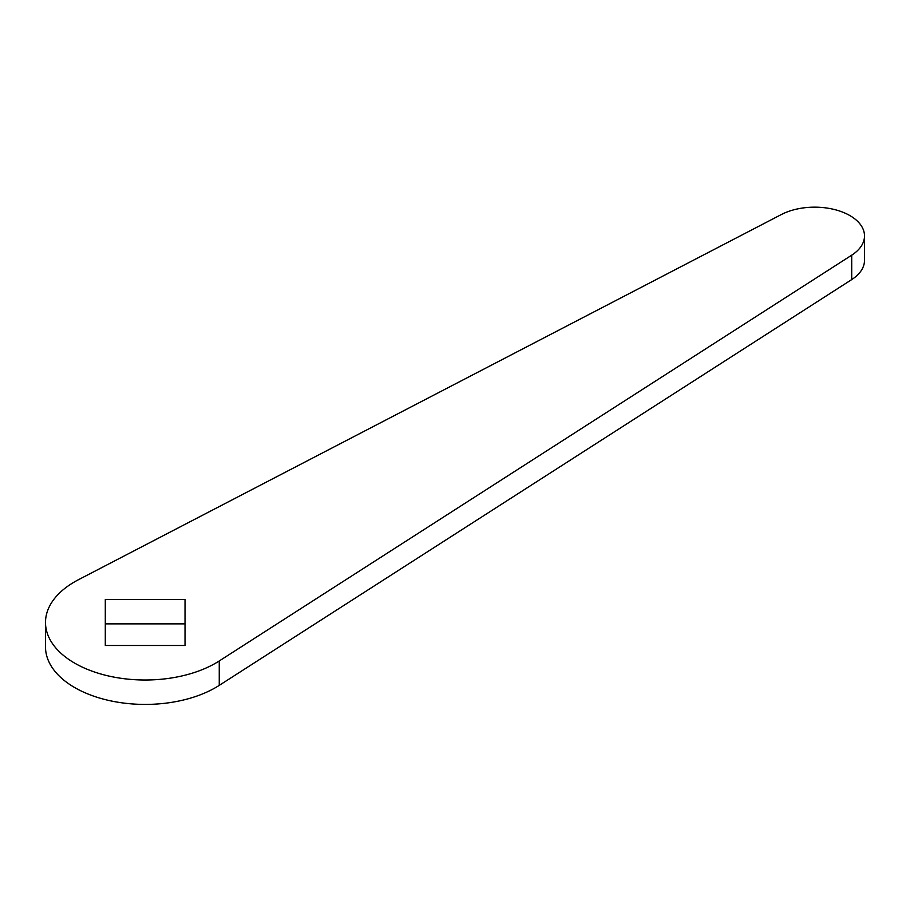 <?xml version="1.0" encoding="UTF-8"?>
<svg xmlns="http://www.w3.org/2000/svg" width="910" height="910" viewBox="0 0 910 910"><rect width="100%" height="100%" fill="white"/><g stroke="black" fill="none" stroke-linecap="round" stroke-linejoin="round"><path stroke-width="1.36" d="M849.906 215.59A49.834 28.767 0 0 0 781.337 214.544L78.499 579.693A99.668 57.546 0 0 0 45.5 622.463A99.668 57.546 0 0 0 109.462 676.187A99.668 57.546 0 0 0 219.253 660.956L851.714 255.175A49.834 28.767 0 0 0 864.5 235.929A49.834 28.767 0 0 0 849.906 215.59M105.298 599.451L105.298 645.486L185.026 645.486L185.026 599.451L105.298 599.451M45.5 622.463L45.5 646.885A99.668 57.546 0 0 0 109.462 700.598A99.668 57.546 0 0 0 219.253 685.366L851.714 279.586A49.834 28.767 0 0 0 864.5 260.351L864.5 235.929M185.026 623.862L105.298 623.862M851.714 255.175L851.714 279.586M219.253 660.956L219.253 685.366"/></g></svg>
